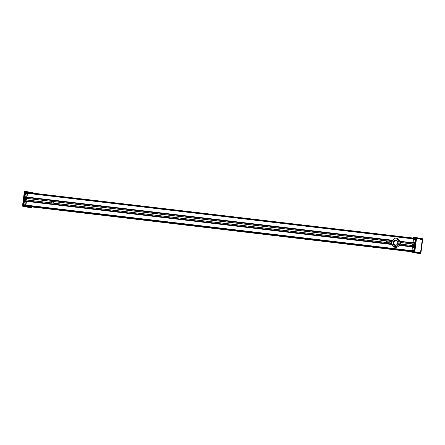 <?xml version="1.0" encoding="UTF-8"?>
<svg xmlns="http://www.w3.org/2000/svg" width="445" height="445" viewBox="0 0 445 445"><rect width="100%" height="100%" fill="white"/><g stroke="black" fill="none" stroke-linecap="round" stroke-linejoin="round"><path stroke-width="0.67" d="M52.377 201.357L52.121 201.34A0.868 0.779 100.3 0 1 52.443 201.374L52.655 201.468A0.868 0.779 -79.7 0 0 52.365 203.031M386.95 240.856L52.443 201.374L386.527 240.89M51.993 201.39L24.686 198.097L24.798 197.257L391.183 240.517L391.817 240.15L26.989 197.079M386.332 242.442L52.226 203.059A0.868 0.779 100.3 0 1 51.898 203.02L52.065 203.059M52.454 203.026L386.638 242.558M26.439 201.357L391.266 244.433L390.749 243.877L24.358 200.623L24.469 199.777L51.792 202.948M52.187 203.059A0.868 0.779 100.3 0 1 52.488 201.396M52.922 201.513A0.868 0.779 100.3 0 1 52.788 203.048M390.749 243.877A5.201 4.689 100.3 0 1 390.666 243.014L391.005 243.32A5.201 4.689 100.3 0 1 391.283 241.157L390.882 241.335A5.201 4.689 100.3 0 1 391.183 240.517L24.953 197.052L391.383 240.311M390.677 242.959L386.8 242.558A0.868 0.779 100.3 0 1 386.471 242.519L386.366 242.447M386.566 240.89L386.694 240.84A0.868 0.779 100.3 0 1 387.017 240.879L390.882 241.335L387.233 240.984A0.868 0.779 -79.7 0 0 386.939 242.531M387.028 242.525L390.716 242.959M387.495 241.012A0.868 0.779 100.3 0 1 387.361 242.547M386.761 242.564A0.868 0.779 100.3 0 1 387.061 240.895M391.606 240.356L391.817 240.15A5.201 4.689 100.3 0 0 391.266 244.433M399.905 244.032L414.206 245.718L399.855 244.099A5.201 4.689 100.3 0 1 399.554 244.917L399.738 245.429L412.331 246.919M412.888 242.642L400.255 241.374M414.556 243.276L399.988 241.557A5.201 4.689 100.3 0 1 400.072 242.419L414.445 244.116L414.684 243.065M400.4 242.536A5.201 4.689 100.3 0 1 400.205 244.066M399.922 244.049L414.228 245.796L414.123 246.636L399.554 244.917M413.516 251.297L23.757 205.279L413.639 251.086M415.191 238.387L25.404 192.596L415.191 238.387M396.495 240.378A2.603 2.342 100.3 0 1 394.971 245.29A2.603 2.342 100.3 0 1 393.213 241.969A2.603 2.342 100.3 0 1 396.495 240.378M394.303 245.145A2.676 2.414 -79.7 0 0 397.819 242.481A2.676 2.414 -79.7 0 0 394.075 240.539A2.676 2.414 -79.7 0 0 394.303 245.145M396.578 238.236A4.622 4.166 100.3 0 1 396.606 238.242A4.622 4.166 100.3 0 1 397.669 238.609A4.622 4.166 100.3 0 1 399.727 244.144A4.622 4.166 100.3 0 1 394.954 247.342A4.622 4.166 100.3 0 1 394.926 247.337M26.383 201.112L26.055 201.051L25.604 205.273M25.944 205.139L26.439 201.318M26.255 199.527L26.216 199.833L26.567 199.699L26.394 198.453L26.372 199.544L24.425 199.31L24.041 200.929L26.016 201.357M27.423 193.091L27.095 193.03L26.789 196.963L24.803 197.218L24.831 198.27L26.394 198.453M26.989 197.118L27.484 193.297M31.106 206.858L25.437 205.829L25.393 206.135L31.2 207.186L31.322 206.886M32.157 193.052L27.212 192.151L27.173 192.457L25.421 192.446L25.537 192.846L27.095 193.03M26.055 201.051L24.353 200.656L24.664 199.649L26.216 199.833M25.437 205.829L23.874 205.646L23.757 205.24L25.51 205.256M24.514 199.321L24.564 196.885L26.589 196.929M24.525 198.542L26.355 198.759M25.393 193.152L25.081 192.908L25.382 191.934L27.212 192.151M31.128 207.181L25.393 206.135M31.439 206.897L31.35 207.57L25.248 206.586L25.393 206.291L31.161 207.337L23.546 205.918L23.719 204.733L25.549 204.95M412.86 242.842L412.899 242.536L414.74 242.753L414.69 244.416L412.665 244.372L412.704 244.066L414.256 244.249L414.562 243.237L412.86 242.842M413.132 242.564L413.405 238.642L414.957 238.826L415.179 238.464L413.483 238.069L413.522 237.764L415.497 238.192L415.196 239.165L413.366 238.948M412.771 245.484L414.145 245.646L412.526 245.44L412.565 245.134L414.401 245.351L414.156 247.186L399.755 245.195M412.704 245.151L412.665 244.372M411.92 250.885L411.859 250.557L413.7 250.774L413.533 251.959L411.708 251.742L411.747 251.436L413.299 251.62L413.372 251.047L23.913 205.073L413.416 251.058M412.092 250.585L412.326 246.969M412.226 251.837L411.708 251.742M412.526 245.44L414.078 245.623L413.917 246.847L399.543 245.156M411.82 250.863L413.372 251.047M413.65 237.43L413.705 237.752L415.469 237.992L413.678 237.63L413.767 237.33L416.754 237.797L416.025 238.175L414.239 251.926L414.851 252.465L411.797 252.104L411.886 251.803L413.655 251.981L411.886 251.803L411.825 252.226L411.759 251.903M417.816 253.311L411.836 252.226L420.714 253.656M422.094 239.443L422.082 239.143L422.427 239.304L420.642 253.055L422.583 239.327L416.726 238.031L422.75 238.887L420.837 253.555L414.851 252.465L420.664 253.288L414.39 251.948L416.175 238.197L421.943 239.416M416.676 237.674L422.65 238.759L416.67 237.674L413.767 237.33L413.616 237.624M420.781 253.55L422.75 238.887M32.958 193.147L27.128 192.112L27.273 191.812L25.304 191.945M27.19 191.689L33.175 192.774L27.178 191.689L33.175 192.774L33.219 193.174M27.178 191.689L24.152 191.445L24.681 191.967L22.89 205.724L24.681 191.967M31.35 207.57L28.324 207.326M28.335 207.331L22.25 206.113L31.233 207.67L31.45 206.897M25.326 191.812L23.307 205.774L25.215 206.463L22.317 206.118L22.829 205.718L22.261 206.113L31.233 207.67M416.236 238.403L422.272 239.594L420.503 252.838L414.501 251.77M414.846 251.814L420.158 252.799M416.17 238.509L414.462 251.648M416.514 238.548L414.807 251.686M22.567 205.379L24.275 192.24L24.575 192.273M51.759 202.942L24.531 199.727M390.882 241.401L387.228 240.968M24.714 198.181L51.948 201.396L24.731 198.17M27.479 193.336L413.377 238.898M411.848 250.663L25.949 205.101M414.412 244.177L400.122 242.492L414.401 244.188M26.155 201.073L390.894 244.133M27.195 193.047L413.405 238.648L27.412 193.085M391.105 244.172L26.366 201.112M415.063 238.259L25.588 192.273L415.063 238.259M25.482 205.835L411.747 251.442M411.836 251.809L29.415 206.658L411.836 251.809M396.005 240.194A2.603 2.342 -79.7 0 0 395.077 245.306M392.295 241.112A3.855 3.471 100.3 0 1 398.32 240.511A3.855 3.471 100.3 0 1 395.588 246.547A3.855 3.471 100.3 0 1 392.295 241.112M394.954 247.342L394.904 247.331A4.622 4.166 -79.7 0 0 399.682 244.133A4.622 4.166 -79.7 0 0 397.624 238.598A4.622 4.166 -79.7 0 0 396.556 238.231L396.606 238.242M397.368 244.127A2.214 1.997 100.3 0 1 394.025 241.869A2.214 1.997 100.3 0 1 397.735 242.102M25.393 193.358L24.976 196.562M23.935 204.589L24.336 201.374L23.897 204.756M24.909 199.694L26.461 199.877L24.837 199.71M25.359 193.124L24.959 196.562L25.482 193.364L27.312 193.581M24.992 196.74L26.895 196.785M24.609 198.765L26.466 198.782M24.558 199.149L24.698 198.77L26.528 198.987M24.564 199.327L26.478 199.371M24.314 201.146L26.21 201.396M23.846 204.789L24.442 201.385L26.272 201.602M23.952 204.761L25.854 204.811M30.482 207.103L31.2 207.186L30.482 207.103M414.49 244.589L412.776 244.394M414.707 244.589L414.595 245.417M415.196 239.165L413.566 238.982M414.156 247.186L412.521 247.003M414.629 245.195L412.788 244.978M414.673 244.817L412.838 244.6M414.963 242.603L413.205 242.397M415.38 239.399L413.622 239.188M413.922 250.624L412.165 250.418M414.339 247.42L412.582 247.209M413.594 252.087L415.435 237.869M415.48 237.997L413.822 251.881M415.613 238.125L413.761 251.876M414.239 237.847L413.711 237.752L414.239 237.847M416.665 237.669L413.767 237.33M417.471 252.309A0.962 0.417 -83.3 0 1 417.31 252.365A0.962 0.417 -83.3 0 1 417.143 252.254A1.04 0.451 96.7 0 0 417.354 252.448A1.04 0.451 96.7 0 0 417.61 252.337M420.202 252.805L414.239 251.926M419.329 238.943A1.04 0.451 96.7 0 0 418.895 238.865M422.394 239.182L416.298 238.092L422.394 239.182M420.358 252.821L420.581 253.161L414.417 252.182M25.421 191.94L32.602 193.102M31.161 207.337L31.334 207.053M23.591 204.778L24.075 201.073M24.297 199.349L24.408 198.476M24.631 196.751L25.115 193.052M22.717 205.818L22.406 205.785M24.286 191.344L24.125 191.673L24.503 191.717M386.321 242.425L52.46 203.009M386.521 240.901L52.66 201.479M51.748 202.926L24.514 199.71M390.693 242.942L387.033 242.508M394.904 247.331C391.917 246.269 390.921 244.11 391.917 240.856C393.908 238.437 395.455 237.563 396.556 238.231M24.469 199.349L24.57 198.531M413.65 251.981L411.886 251.803M417.811 253.311L411.736 252.098M22.829 205.718L24.614 191.962"/></g></svg>
